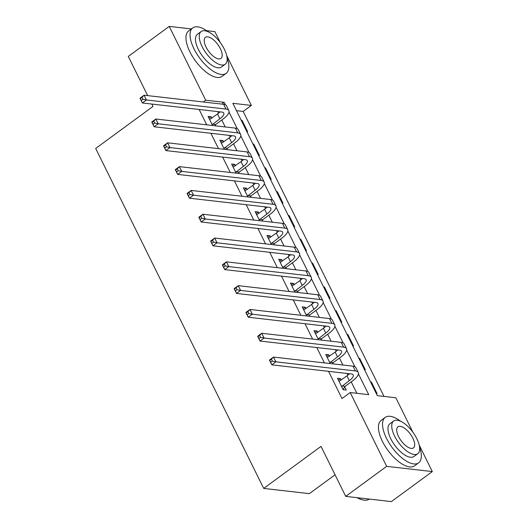 <?xml version="1.0" encoding="UTF-8"?>
<svg xmlns="http://www.w3.org/2000/svg" width="528" height="528" viewBox="0 0 528 528"><rect width="100%" height="100%" fill="white"/><g stroke="black" fill="none" stroke-linecap="round" stroke-linejoin="round"><path stroke-width="0.79" d="M335.056 474.791L309.355 493.647L263.703 488.42L95.687 148.467L153.001 106.425L151.826 104.056M206.633 30.683L214.883 31.627L220.315 42.623M226.677 55.499L251.354 105.428L232.848 103.31L377.335 395.65L395.842 397.769L412.804 432.095M384.014 396.416L243.17 111.434L251.354 105.428M419.173 444.972L432.313 471.57L386.661 466.343L350.189 392.542L368.696 394.66L358.446 373.923M386.661 466.343L345.721 496.373L391.38 501.6L432.313 471.57M243.17 111.434L236.485 110.669M241.19 120.193L242.015 120.285L247.658 131.71L246.84 131.617M252.958 143.999L253.777 144.091L259.426 155.516L258.608 155.423M264.726 167.805L265.544 167.897L271.194 179.322L270.369 179.23M276.487 191.611L277.312 191.704L282.962 203.128L282.137 203.036M288.255 215.417L289.08 215.51L294.723 226.934L293.905 226.842M300.023 239.224L300.841 239.316L306.491 250.747L305.666 250.648M311.784 263.03L312.609 263.122L318.259 274.553L317.434 274.454M323.552 286.836L324.377 286.928L330.02 298.36L329.201 298.261M335.32 310.642L336.138 310.735L341.788 322.166L340.969 322.067M347.087 334.448L347.906 334.541L353.555 345.972L352.73 345.873M358.849 358.255L359.674 358.347L365.323 369.778L364.498 369.679M370.616 382.061L371.441 382.153L377.084 393.584L376.266 393.485M199.129 109.468L206.725 124.839M210.896 133.28L218.486 148.645M222.658 157.087L230.254 172.451M234.425 180.893L242.022 196.258M246.193 204.699L253.783 220.064M257.961 228.505L265.551 243.87M269.722 252.311L277.319 267.676M281.49 276.118L289.087 291.482M293.258 299.924L300.848 315.289M305.019 323.73L312.616 339.095M316.787 347.536L324.383 362.901M328.555 371.342L341.999 398.548L350.189 392.542M356.869 393.307L351.212 381.863M347.899 375.151L347.061 373.461M342.89 365.02L339.445 358.057M336.131 351.344L335.293 349.655M331.122 341.213L327.683 334.25M324.364 327.538L323.532 325.849M319.361 317.407L315.916 310.444M312.596 303.732L311.764 302.042M307.593 293.601L304.148 286.638M300.835 279.926L299.996 278.236M295.825 269.795L292.387 262.832M289.067 256.12L288.235 254.43M284.057 245.989L280.619 239.026M277.299 232.313L276.467 230.624M272.296 222.182L268.851 215.213M265.538 208.507L264.7 206.818M260.528 198.376L257.083 191.407M253.77 184.701L252.932 183.011M248.761 174.57L245.322 167.6M242.002 160.895L241.171 159.205M236.999 150.764L233.554 143.794M230.241 137.089L229.403 135.399M225.232 126.958L221.786 119.988M218.473 113.282L217.635 111.593M211.867 118.166L211.167 116.754L208.085 116.398L212.586 125.506M215.668 125.862L215.279 125.07M223.634 141.973L222.935 140.56L219.846 140.204L224.347 149.312M227.436 149.668L227.047 148.883M235.396 165.779L234.696 164.366L231.614 164.01L236.115 173.118M239.197 173.474L238.808 172.689M247.163 189.585L246.464 188.173L243.382 187.816L247.883 196.924M250.965 197.281L250.576 196.495M258.931 213.391L258.232 211.979L255.143 211.622L259.644 220.73M262.733 221.087L262.343 220.301M270.692 237.197L269.999 235.785L266.911 235.429L271.412 244.537M274.501 244.893L274.111 244.108M282.46 261.004L281.761 259.591L278.678 259.241L283.18 268.343M286.262 268.699L285.872 267.914M294.228 284.81L293.528 283.397L290.446 283.048L294.947 292.156M298.03 292.505L297.64 291.72M305.989 308.616L305.296 307.204L302.207 306.854L306.709 315.962M309.797 316.312L309.408 315.526M317.757 332.422L317.057 331.01L313.975 330.66L318.476 339.768M321.559 340.118L321.169 339.332M329.525 356.228L328.825 354.816L325.743 354.466L330.244 363.574M333.326 363.924L332.937 363.139M341.293 380.035L340.593 378.622L337.504 378.272L343.154 389.697L346.243 390.053L344.705 386.945M147.655 95.614L128.291 56.43L169.231 26.4L191.36 28.934M345.721 496.373L321.017 446.378L263.703 488.42M203.273 101.983L205.702 100.201L169.231 26.4M225.443 104.808L224.209 102.32L205.702 100.201M354.869 366.676L346.678 350.11M343.101 342.87L334.91 326.304M331.333 319.064L323.149 302.498M319.565 295.258L311.381 278.692M307.804 271.451L299.614 254.885M296.036 247.645L287.852 231.079M284.269 223.839L276.085 207.273M272.507 200.033L264.317 183.467M260.74 176.227L252.549 159.661M248.972 152.42L240.788 135.854M237.204 128.614L229.02 112.048M221.78 104.102L224.209 102.32M209.029 118.318L211.167 116.754M241.448 120.701L242.015 120.285M370.867 382.576L371.441 382.153M359.106 358.769L359.674 358.347M347.338 334.963L347.906 334.541M335.57 311.157L336.138 310.735M323.809 287.344L324.377 286.928M312.041 263.538L312.609 263.122M300.274 239.732L300.841 239.316M288.506 215.926L289.08 215.51M276.745 192.119L277.312 191.704M264.977 168.313L265.544 167.897M253.209 144.507L253.777 144.091M220.796 142.124L222.935 140.56M232.564 165.931L234.696 164.366M244.332 189.737L246.464 188.173M256.093 213.543L258.232 211.979M267.861 237.349L269.999 235.785M279.629 261.155L281.761 259.591M291.39 284.962L293.528 283.397M303.158 308.768L305.296 307.204M314.926 332.581L317.057 331.01M326.687 356.387L328.825 354.816M338.455 380.193L340.593 378.622M212.197 124.72L219.859 118.787A11.279 3.795 153.7 0 0 223.806 113.084A11.279 3.795 153.7 0 0 221.879 112.075L142.355 102.973L140.006 98.208L144.098 95.205L223.621 104.313A16.922 5.696 -26.3 0 1 226.505 105.824L228.862 110.583A16.922 5.696 -26.3 0 1 222.948 119.143L215.648 124.496L214.837 125.763M209.616 119.506L217.51 114.028A11.279 3.795 153.7 0 0 220.004 111.863M141.973 97.35L140.336 98.551L141.273 100.459L142.91 99.257L141.973 97.35L144.098 95.205L146.447 99.97L225.971 109.072A16.922 5.696 -26.3 0 1 228.862 110.583M142.91 99.257L146.447 99.97L142.355 102.973L141.273 100.459M212.566 124.139L215.648 124.496M140.336 98.551L140.006 98.208M223.958 148.526L231.627 142.593A11.279 3.795 153.7 0 0 235.567 136.891A11.279 3.795 153.7 0 0 233.647 135.881L154.123 126.779L151.767 122.014L155.866 119.011L235.389 128.119A16.922 5.696 -26.3 0 1 238.273 129.631L240.629 134.389A16.922 5.696 -26.3 0 1 234.709 142.949L227.416 148.302L226.604 149.569M221.384 143.312L229.271 137.834A11.279 3.795 153.7 0 0 231.766 135.67M153.734 121.156L152.097 122.357L153.041 124.265L154.678 123.064L153.734 121.156L155.866 119.011L158.215 123.776L237.739 132.878A16.922 5.696 -26.3 0 1 240.629 134.389M154.678 123.064L158.215 123.776L154.123 126.779L153.041 124.265M224.327 147.946L227.416 148.302M152.097 122.357L151.767 122.014M235.726 172.333L243.395 166.399A11.279 3.795 153.7 0 0 247.335 160.697A11.279 3.795 153.7 0 0 245.414 159.687L165.891 150.586L163.535 145.82L167.627 142.817L247.15 151.925A16.922 5.696 -26.3 0 1 250.041 153.437L252.391 158.195A16.922 5.696 -26.3 0 1 246.477 166.756L239.177 172.108L238.372 173.375M233.152 167.119L241.039 161.641A11.279 3.795 153.7 0 0 243.533 159.476M165.502 144.962L163.865 146.164L164.809 148.071L166.445 146.87L165.502 144.962L167.627 142.817L169.983 147.583L249.506 156.684A16.922 5.696 -26.3 0 1 252.391 158.195M166.445 146.87L169.983 147.583L165.891 150.586L164.809 148.071M236.095 171.752L239.177 172.108M163.865 146.164L163.535 145.82M247.493 196.139L255.156 190.205A11.279 3.795 153.7 0 0 259.103 184.503A11.279 3.795 153.7 0 0 257.176 183.493L177.652 174.392L175.303 169.627L179.395 166.624L258.918 175.732A16.922 5.696 -26.3 0 1 261.802 177.243L264.158 182.002A16.922 5.696 -26.3 0 1 258.245 190.562L250.945 195.914L250.133 197.182M244.913 190.925L252.806 185.447A11.279 3.795 153.7 0 0 255.301 183.282M177.269 168.769L175.633 169.97L176.57 171.877L178.207 170.676L177.269 168.769L179.395 166.624L181.751 171.389L261.268 180.49A16.922 5.696 -26.3 0 1 264.158 182.002M178.207 170.676L181.751 171.389L177.652 174.392L176.57 171.877M247.863 195.558L250.945 195.914M175.633 169.97L175.303 169.627M259.261 219.945L266.924 214.012A11.279 3.795 153.7 0 0 270.871 208.309A11.279 3.795 153.7 0 0 268.943 207.299L189.42 198.198L187.064 193.433L191.162 190.43L270.686 199.538A16.922 5.696 -26.3 0 1 273.57 201.049L275.926 205.808A16.922 5.696 -26.3 0 1 270.006 214.368L262.713 219.721L261.901 220.988M256.681 214.731L264.574 209.253A11.279 3.795 153.7 0 0 267.062 207.088M189.037 192.575L187.394 193.776L188.338 195.683L189.974 194.482L189.037 192.575L191.162 190.43L193.512 195.195L273.035 204.296A16.922 5.696 -26.3 0 1 275.926 205.808M189.974 194.482L193.512 195.195L189.42 198.198L188.338 195.683M259.624 219.364L262.713 219.721M187.394 193.776L187.064 193.433M208.131 31.759A28.202 12.283 53.7 0 0 192.76 27.905A28.202 12.283 53.7 0 0 194.014 48.88A28.202 12.283 53.7 0 0 226.123 73.385A28.202 12.283 53.7 0 0 227.06 57.565M192.76 27.905L188.668 30.908A28.202 12.283 53.7 0 0 189.922 51.883A28.202 12.283 53.7 0 0 222.024 76.388L226.123 73.385M225.218 64.258L221.45 67.016A20.302 8.844 -126.3 0 1 198.337 49.375A20.302 8.844 -126.3 0 1 197.432 34.274L201.194 31.508A20.302 8.844 53.7 0 0 202.099 46.609A20.302 8.844 53.7 0 0 225.218 64.258A20.302 8.844 53.7 0 0 224.314 49.157A20.302 8.844 53.7 0 0 201.194 31.508M206.052 47.065A13.088 5.702 53.7 0 0 220.948 58.436A13.088 5.702 53.7 0 0 220.361 48.701A13.088 5.702 53.7 0 0 205.465 37.33A13.088 5.702 53.7 0 0 206.052 47.065M400.62 421.232A28.202 12.283 53.7 0 0 385.249 417.377A28.202 12.283 53.7 0 0 386.509 438.352A28.202 12.283 53.7 0 0 418.612 462.858A28.202 12.283 53.7 0 0 419.549 447.044M385.249 417.377L381.157 420.38A28.202 12.283 53.7 0 0 382.411 441.355A28.202 12.283 53.7 0 0 414.513 465.861L418.612 462.858M417.707 453.73L413.939 456.489A20.302 8.844 -126.3 0 1 390.826 438.847A20.302 8.844 -126.3 0 1 389.921 423.746L393.683 420.981A20.302 8.844 53.7 0 0 394.594 436.082A20.302 8.844 53.7 0 0 417.707 453.73A20.302 8.844 53.7 0 0 416.803 438.629A20.302 8.844 53.7 0 0 393.683 420.981M398.541 436.537A13.088 5.702 53.7 0 0 413.437 447.909A13.088 5.702 53.7 0 0 412.85 438.174A13.088 5.702 53.7 0 0 397.954 426.802A13.088 5.702 53.7 0 0 398.541 436.537M357.449 497.713A28.202 12.283 53.7 0 0 362.281 499.811A28.202 12.283 53.7 0 0 369.158 499.132L369.25 499.066M362.281 499.811L361.555 499.607A27.522 11.986 -126.3 0 1 357.02 497.666M271.022 243.751L278.692 237.818A11.279 3.795 153.7 0 0 282.632 232.115A11.279 3.795 153.7 0 0 280.711 231.106L201.188 222.004L198.832 217.239L202.924 214.236L282.447 223.344A16.922 5.696 -26.3 0 1 285.338 224.855L287.687 229.614A16.922 5.696 -26.3 0 1 281.774 238.174L274.481 243.527L273.669 244.801M268.448 238.537L276.335 233.059A11.279 3.795 153.7 0 0 278.83 230.894M200.798 216.381L199.162 217.582L200.105 219.49L201.742 218.288L200.798 216.381L202.924 214.236L205.28 219.001L284.803 228.103A16.922 5.696 -26.3 0 1 287.687 229.614M201.742 218.288L205.28 219.001L201.188 222.004L200.105 219.49M271.392 243.17L274.481 243.527M199.162 217.582L198.832 217.239M282.79 267.557L290.459 261.624A11.279 3.795 153.7 0 0 294.4 255.922A11.279 3.795 153.7 0 0 292.472 254.912L212.949 245.81L210.599 241.045L214.691 238.042L294.215 247.15A16.922 5.696 -26.3 0 1 297.106 248.662L299.455 253.42A16.922 5.696 -26.3 0 1 293.542 261.98L286.242 267.333L285.43 268.607M280.216 262.343L288.103 256.865A11.279 3.795 153.7 0 0 290.598 254.701M212.566 240.194L210.929 241.388L211.867 243.296L213.51 242.095L212.566 240.194L214.691 238.042L217.048 242.807L296.571 251.909A16.922 5.696 -26.3 0 1 299.455 253.42M213.51 242.095L217.048 242.807L212.949 245.81L211.867 243.296M283.16 266.977L286.242 267.333M210.929 241.388L210.599 241.045M294.558 291.364L302.221 285.43A11.279 3.795 153.7 0 0 306.167 279.728A11.279 3.795 153.7 0 0 304.24 278.718L224.717 269.617L222.367 264.851L226.459 261.848L305.983 270.956A16.922 5.696 -26.3 0 1 308.867 272.468L311.223 277.233A16.922 5.696 -26.3 0 1 305.309 285.787L298.01 291.139L297.198 292.413M291.977 286.15L299.871 280.672A11.279 3.795 153.7 0 0 302.366 278.507M224.334 264L222.697 265.201L223.634 267.102L225.271 265.901L224.334 264L226.459 261.848L228.809 266.614L308.332 275.715A16.922 5.696 -26.3 0 1 311.223 277.233M225.271 265.901L228.809 266.614L224.717 269.617L223.634 267.102M294.928 290.783L298.01 291.139M222.697 265.201L222.367 264.851M306.319 315.17L313.988 309.243A11.279 3.795 153.7 0 0 317.929 303.534A11.279 3.795 153.7 0 0 316.008 302.524L236.485 293.423L234.128 288.658L238.227 285.655L317.75 294.763A16.922 5.696 -26.3 0 1 320.635 296.274L322.991 301.039A16.922 5.696 -26.3 0 1 317.071 309.593L309.778 314.945L308.966 316.219M303.745 309.956L311.632 304.478A11.279 3.795 153.7 0 0 314.127 302.313M236.095 287.806L234.458 289.007L235.402 290.908L237.039 289.707L236.095 287.806L238.227 285.655L240.577 290.42L320.1 299.521A16.922 5.696 -26.3 0 1 322.991 301.039M237.039 289.707L240.577 290.42L236.485 293.423L235.402 290.908M306.689 314.596L309.778 314.945M234.458 289.007L234.128 288.658M318.087 338.976L325.756 333.049A11.279 3.795 153.7 0 0 329.696 327.34A11.279 3.795 153.7 0 0 327.769 326.337L248.246 317.229L245.896 312.47L249.988 309.467L329.512 318.569A16.922 5.696 -26.3 0 1 332.402 320.08L334.752 324.845A16.922 5.696 -26.3 0 1 328.838 333.399L321.539 338.752L320.734 340.025M315.513 333.762L323.4 328.284A11.279 3.795 153.7 0 0 325.895 326.119M247.863 311.612L246.226 312.814L247.17 314.714L248.807 313.513L247.863 311.612L249.988 309.467L252.344 314.226L331.868 323.334A16.922 5.696 -26.3 0 1 334.752 324.845M248.807 313.513L252.344 314.226L248.246 317.229L247.17 314.714M318.457 338.402L321.539 338.752M246.226 312.814L245.896 312.47M329.855 362.782L337.517 356.855A11.279 3.795 153.7 0 0 341.464 351.146A11.279 3.795 153.7 0 0 339.537 350.143L260.014 341.035L257.664 336.277L261.756 333.274L341.279 342.375A16.922 5.696 -26.3 0 1 344.164 343.886L346.52 348.652A16.922 5.696 -26.3 0 1 340.606 357.205L333.307 362.558L332.495 363.832M327.274 357.568L335.168 352.09A11.279 3.795 153.7 0 0 337.663 349.925M259.631 335.419L257.994 336.62L258.931 338.521L260.568 337.319L259.631 335.419L261.756 333.274L264.106 338.032L343.629 347.14A16.922 5.696 -26.3 0 1 346.52 348.652M260.568 337.319L264.106 338.032L260.014 341.035L258.931 338.521M330.224 362.208L333.307 362.558M257.994 336.62L257.664 336.277M341.616 386.588L349.285 380.662A11.279 3.795 153.7 0 0 353.232 374.953A11.279 3.795 153.7 0 0 351.305 373.949L271.781 364.841L269.425 360.083L273.524 357.08L353.047 366.181A16.922 5.696 -26.3 0 1 355.931 367.693L358.288 372.458A16.922 5.696 -26.3 0 1 352.367 381.011L345.074 386.364L343.061 389.512M339.042 381.374L346.936 375.896A11.279 3.795 153.7 0 0 349.424 373.732M271.392 359.225L269.755 360.426L270.699 362.327L272.336 361.126L271.392 359.225L273.524 357.08L275.873 361.838L355.397 370.946A16.922 5.696 -26.3 0 1 358.288 372.458M272.336 361.126L275.873 361.838L271.781 364.841L270.699 362.327M341.986 386.014L345.074 386.364M269.755 360.426L269.425 360.083M217.51 114.028L219.859 118.787M223.621 104.313L225.971 109.072M229.271 137.834L231.627 142.593M235.389 128.119L237.739 132.878M241.039 161.641L243.395 166.399M247.15 151.925L249.506 156.684M252.806 185.447L255.156 190.205M258.918 175.732L261.268 180.49M264.574 209.253L266.924 214.012M270.686 199.538L273.035 204.296M276.335 233.059L278.692 237.818M282.447 223.344L284.803 228.103M288.103 256.865L290.459 261.624M294.215 247.15L296.571 251.909M299.871 280.672L302.221 285.43M305.983 270.956L308.332 275.715M311.632 304.478L313.988 309.243M317.75 294.763L320.1 299.521M323.4 328.284L325.756 333.049M329.512 318.569L331.868 323.334M335.168 352.09L337.517 356.855M341.279 342.375L343.629 347.14M346.936 375.896L349.285 380.662M353.047 366.181L355.397 370.946"/></g></svg>
